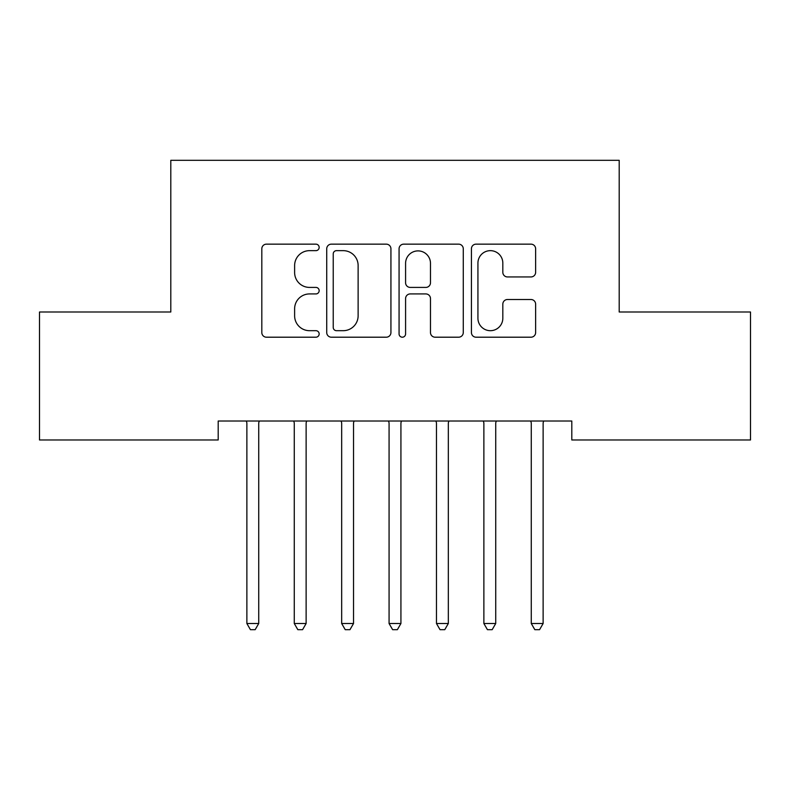 <?xml version="1.0" encoding="UTF-8"?>
<svg xmlns="http://www.w3.org/2000/svg" width="790" height="790" viewBox="0 0 790 790"><rect width="100%" height="100%" fill="white"/><g stroke="black" fill="none" stroke-linecap="round" stroke-linejoin="round"><path stroke-width="1.19" d="M319.16 247.398A3.259 3.259 0 0 0 315.901 244.15L266.467 244.15A4.651 4.651 0 0 0 261.816 248.801L261.816 332.55A4.651 4.651 0 0 0 266.467 337.202L315.901 337.202A3.259 3.259 0 0 0 319.16 333.943A3.259 3.259 0 0 0 315.901 330.684L309.512 330.684A14.892 14.892 0 0 1 294.621 315.793L294.621 308.821A14.892 14.892 0 0 1 309.512 293.929L315.901 293.929A3.259 3.259 0 0 0 319.16 290.671A3.259 3.259 0 0 0 315.901 287.412L309.512 287.412A14.892 14.892 0 0 1 294.621 272.53L294.621 265.549A14.892 14.892 0 0 1 309.512 250.657L315.901 250.657A3.259 3.259 0 0 0 319.16 247.398M530.969 276.944A4.651 4.651 0 0 0 535.63 272.293L535.63 248.801A4.651 4.651 0 0 0 530.969 244.15L476.074 244.15A4.651 4.651 0 0 0 471.423 248.801L471.423 332.55A4.651 4.651 0 0 0 476.074 337.202L530.969 337.202A4.651 4.651 0 0 0 535.63 332.55L535.63 304.17A4.651 4.651 0 0 0 530.969 299.509L507.476 299.509A4.651 4.651 0 0 0 502.825 304.17L502.825 318.242A12.443 12.443 0 0 1 490.383 330.684A12.443 12.443 0 0 1 477.93 318.242L477.93 263.11A12.443 12.443 0 0 1 490.383 250.657A12.443 12.443 0 0 1 502.825 263.11L502.825 272.293A4.651 4.651 0 0 0 507.476 276.944L530.969 276.944M571.802 421.021L218.198 421.021L218.198 439.981L39.5 439.981L39.5 312.001L170.798 312.001L170.798 160.321L619.202 160.321L619.202 312.001L750.5 312.001L750.5 439.981L571.802 439.981L571.802 421.021M390.932 248.801A4.651 4.651 0 0 0 386.28 244.15L331.375 244.15A4.651 4.651 0 0 0 326.724 248.801L326.724 332.55A4.651 4.651 0 0 0 331.375 337.202L386.28 337.202A4.651 4.651 0 0 0 390.932 332.55L390.932 248.801M403.72 244.15L458.625 244.15A4.651 4.651 0 0 1 463.276 248.801L463.276 332.55A4.651 4.651 0 0 1 458.625 337.202L435.132 337.202A4.651 4.651 0 0 1 430.481 332.55L430.481 298.581A4.651 4.651 0 0 0 425.82 293.929L410.237 293.929A4.651 4.651 0 0 0 405.586 298.581L405.586 333.943A3.259 3.259 0 0 1 402.327 337.202A3.259 3.259 0 0 1 399.069 333.943L399.069 248.801A4.651 4.651 0 0 1 403.72 244.15M336.491 250.657A3.259 3.259 0 0 0 333.232 253.916L333.232 327.425A3.259 3.259 0 0 0 336.491 330.684L343.235 330.684A14.892 14.892 0 0 0 358.127 315.793L358.127 265.549A14.892 14.892 0 0 0 343.235 250.657L336.491 250.657M430.481 263.337A12.443 12.443 0 0 0 418.029 250.894A12.443 12.443 0 0 0 405.586 263.337L405.586 282.761A4.651 4.651 0 0 0 410.237 287.412L425.82 287.412A4.651 4.651 0 0 0 430.481 282.761L430.481 263.337M246.253 421.021L246.529 421.722A4.74 4.74 -179.1 0 1 246.875 423.489L246.875 623.517L258.725 623.517L258.725 423.489A4.74 4.74 -179.1 0 1 259.071 421.722L259.347 421.021M258.725 623.517L255.17 629.679L250.43 629.679L246.875 623.517M293.653 421.021L293.929 421.722A4.74 4.74 -179.1 0 1 294.275 423.489L294.275 623.517L306.125 623.517L306.125 423.489A4.74 4.74 -179.1 0 1 306.471 421.722L306.747 421.021M306.125 623.517L302.57 629.679L297.83 629.679L294.275 623.517M341.053 421.021L341.329 421.722A4.74 4.74 -179.1 0 1 341.675 423.489L341.675 623.517L353.525 623.517L353.525 423.489A4.74 4.74 -179.1 0 1 353.871 421.722L354.147 421.021M353.525 623.517L349.97 629.679L345.23 629.679L341.675 623.517M388.453 421.021L388.729 421.722A4.74 4.74 -179.1 0 1 389.075 423.489L389.075 623.517L400.925 623.517L400.925 423.489A4.74 4.74 -179.1 0 1 401.271 421.722L401.547 421.021M400.925 623.517L397.37 629.679L392.63 629.679L389.075 623.517M435.853 421.021L436.129 421.722A4.74 4.74 -179.1 0 1 436.475 423.489L436.475 623.517L448.325 623.517L448.325 423.489A4.74 4.74 -179.1 0 1 448.671 421.722L448.947 421.021M448.325 623.517L444.77 629.679L440.03 629.679L436.475 623.517M483.253 421.021L483.529 421.722A4.74 4.74 -179.1 0 1 483.875 423.489L483.875 623.517L495.725 623.517L495.725 423.489A4.74 4.74 -179.1 0 1 496.071 421.722L496.347 421.021M495.725 623.517L492.17 629.679L487.43 629.679L483.875 623.517M530.653 421.021L530.929 421.722A4.74 4.74 -179.1 0 1 531.275 423.489L531.275 623.517L543.125 623.517L543.125 423.489A4.74 4.74 -179.1 0 1 543.471 421.722L543.747 421.021M543.125 623.517L539.57 629.679L534.83 629.679L531.275 623.517"/></g></svg>
